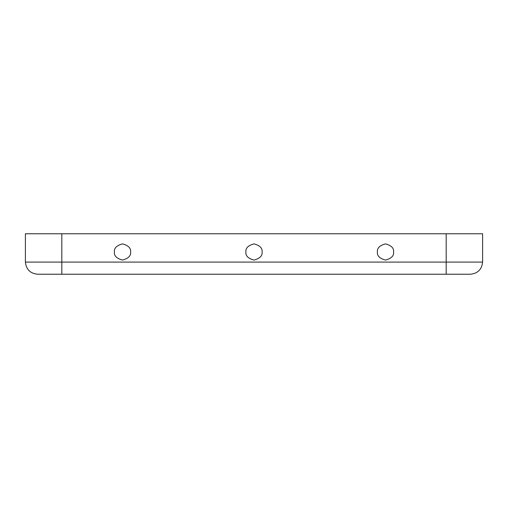 <?xml version="1.0" encoding="UTF-8"?>
<svg xmlns="http://www.w3.org/2000/svg" width="508" height="508" viewBox="0 0 508 508"><rect width="100%" height="100%" fill="white"/><g stroke="black" fill="none" stroke-linecap="round" stroke-linejoin="round"><path stroke-width="0.76" d="M245.91 251.974C245.447 255.803 248.145 258.502 254 260.071C259.855 258.502 262.553 255.803 262.09 251.974C262.553 248.152 259.855 245.453 254 243.884C248.145 245.453 245.447 248.152 245.91 251.974C245.447 248.152 248.145 245.453 254 243.884C259.855 245.453 262.553 248.152 262.09 251.974C262.553 255.803 259.855 258.502 254 260.071C248.145 258.502 245.447 255.803 245.91 251.974M377.406 251.974C376.942 255.803 379.641 258.502 385.496 260.071C391.35 258.502 394.049 255.803 393.586 251.974C394.049 248.152 391.35 245.453 385.496 243.884C379.641 245.453 376.942 248.152 377.406 251.974C376.942 248.152 379.641 245.453 385.496 243.884C391.35 245.453 394.049 248.152 393.586 251.974C394.049 255.803 391.35 258.502 385.496 260.071C379.641 258.502 376.942 255.803 377.406 251.974M114.414 251.974C113.951 255.803 116.649 258.502 122.504 260.071C128.359 258.502 131.058 255.803 130.594 251.974C131.058 248.152 128.359 245.453 122.504 243.884C116.649 245.453 113.951 248.152 114.414 251.974C113.951 248.152 116.649 245.453 122.504 243.884C128.359 245.453 131.058 248.152 130.594 251.974C131.058 255.803 128.359 258.502 122.504 260.071C116.649 258.502 113.951 255.803 114.414 251.974M470.459 274.231L37.541 274.231C30.22 273.456 26.175 269.411 25.4 262.09L25.4 233.769L482.6 233.769L446.183 233.769L446.183 262.09L482.6 262.09L482.6 233.769L482.6 262.09L446.183 262.09L446.183 274.231L470.459 274.231C477.78 273.456 481.825 269.411 482.6 262.09C481.825 269.411 477.78 273.456 470.459 274.231M61.817 233.769L25.4 233.769L25.4 262.09L61.817 262.09L61.817 233.769L61.817 262.09L25.4 262.09C26.175 269.411 30.22 273.456 37.541 274.231L61.817 274.231L61.817 262.09L446.183 262.09L446.183 233.769L61.817 233.769M446.183 262.09L61.817 262.09L61.817 274.231L446.183 274.231L446.183 262.09"/></g></svg>
